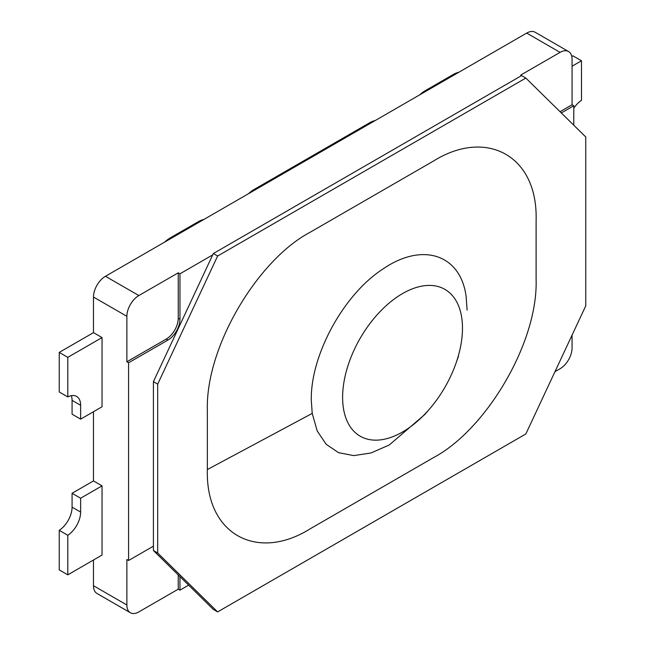 <?xml version="1.0" encoding="UTF-8"?>
<svg xmlns="http://www.w3.org/2000/svg" width="645" height="645" viewBox="0 0 645 645"><rect width="100%" height="100%" fill="white"/><g stroke="black" fill="none" stroke-linecap="round" stroke-linejoin="round"><path stroke-width="0.97" d="M536.108 279.745L536.108 220.429C538.003 155.26 486.016 128.145 433.367 161.113L310.084 232.289C257.444 260.112 205.457 347.252 207.351 410.236L207.351 469.552C205.457 534.721 257.444 561.835 310.084 528.868L433.367 457.692C486.016 429.868 538.003 342.729 536.108 279.745M424.732 414.566L389.274 444.977L370.996 452.984L353.766 455.604L338.536 452.669L326.168 444.268L317.219 430.973L312.22 413.405L311.285 400.053C310.527 355.032 343.567 294.354 383.065 268.925C422.636 241.738 460.772 254.533 466.166 296.748L467.101 310.092M342.616 397.385A84.753 48.931 -60 0 1 402.553 293.58A84.753 48.931 -60 0 1 462.481 328.184A84.753 48.931 -60 0 1 455.878 363.578A84.753 48.931 -60 0 1 429.901 408.567A84.753 48.931 -60 0 1 342.616 397.385M419.71 94.855A24.212 13.98 -60 0 1 425.055 90.784L453.064 74.61A29.057 16.778 -60 0 1 458.934 72.208M164.669 242.101A29.057 16.778 -60 0 1 170.53 237.723L198.547 221.558A24.212 13.98 -60 0 1 203.893 219.461M248.478 193.718A24.212 13.98 -60 0 1 253.824 189.638L369.77 122.695A24.212 13.98 -60 0 1 375.116 120.599M572.921 55.825L571.793 56.486L572.921 55.825L581.484 60.767L581.484 100.346A19.374 11.183 120 0 0 573.776 108.231A19.374 11.183 -60 0 1 581.484 100.346L581.484 60.767L572.921 55.825M93.477 585.716A16.947 9.788 120 0 0 96.992 593.473L130.379 612.75A16.947 9.788 -60 0 1 126.872 604.994L93.477 585.716L93.477 560.005M59.235 530.319L59.235 569.898L59.235 530.319A19.374 11.183 120 0 0 72.079 507.115A19.374 11.183 -60 0 1 59.235 530.319L67.798 535.261A19.374 11.183 120 0 0 80.641 512.066A19.374 11.183 -60 0 1 67.798 535.261L59.235 530.319M102.039 555.063L67.798 574.84L102.039 555.063L102.039 485.862L80.641 498.222L72.079 493.28L72.079 507.115L72.079 493.28L80.641 498.222L80.641 512.066L80.641 498.222L102.039 485.862L93.477 480.92L72.079 493.28L93.477 480.92L93.477 411.72M72.079 400.351L72.079 414.187L72.079 400.351A19.374 11.183 120 0 0 71.345 395.683A19.374 11.183 -60 0 1 72.079 400.351L80.641 405.294L80.641 419.137L72.079 414.187L80.641 419.137L80.641 405.294A19.374 11.183 120 0 0 76.626 396.425A19.374 11.183 -60 0 1 80.641 405.294L72.079 400.351M102.039 406.777L80.641 419.137L102.039 406.777L102.039 337.577L67.798 357.346L59.235 352.404L59.235 391.975L67.798 396.925A19.374 11.183 -60 0 1 76.626 396.425A19.374 11.183 120 0 0 67.798 396.925L67.798 357.346L59.235 352.404L93.477 332.635L59.235 352.404L59.235 391.975L67.798 396.925L67.798 357.346L102.039 337.577L93.477 332.635L93.477 297.039L126.872 316.316L126.872 361.797L128.581 362.78L128.581 560.505L126.872 559.513L126.872 604.994M526.691 33.089L560.078 52.366A16.947 9.788 -60 0 1 568.559 51.527L535.165 32.25A16.947 9.788 120 0 0 526.691 33.089L105.466 276.278A16.947 9.788 120 0 0 93.477 297.039M573.776 125.203L573.776 105.748L572.067 104.764L572.067 59.284A16.947 9.788 -60 0 0 568.559 51.527M554.974 371.665L560.078 368.722A16.947 9.788 -60 0 0 572.067 347.961L572.067 335.126M572.067 66.209L581.484 60.767L572.067 66.209M178.238 574.929L178.238 589.175L138.852 611.912A16.947 9.788 -60 0 1 130.379 612.75M67.798 574.84L59.235 569.898L67.798 574.84L67.798 535.261L67.798 574.84M126.872 316.316A16.947 9.788 -60 0 1 138.852 295.555L105.466 276.278M560.078 52.366L520.7 75.102L521.555 75.602L213.342 253.541L153.413 381.663L153.413 550.516L213.342 609.436L217.623 611.912L525.836 433.964L585.765 305.843L585.765 136.99L525.836 78.069L521.555 75.602M212.705 254.896L179.955 273.811L178.238 272.819L138.852 295.555M572.067 104.764L560.045 111.706M573.776 105.748L561.311 112.948M128.581 560.505L153.413 546.17M179.955 576.614L179.955 590.159L188.63 585.152M179.955 273.811L179.955 319.283A16.947 9.788 -60 0 1 167.966 340.044L128.581 362.78M126.872 361.797L166.257 339.06A16.947 9.788 120 0 0 178.238 318.299L178.238 272.819M178.238 589.175L179.955 590.159M525.836 78.069L217.623 256.017L213.342 253.541M217.623 256.017L157.694 384.138L153.413 381.663M157.694 384.138L157.694 552.991L153.413 550.516M157.694 552.991L217.623 611.912M207.351 469.552L312.22 413.405M425.91 91.276L425.055 90.784M369.77 122.695L370.625 123.195M254.678 190.138L253.824 189.638M198.547 221.558L199.402 222.049M171.393 238.223L170.53 237.723M453.064 74.61L453.919 75.102M72.079 507.115L80.641 512.066L72.079 507.115M166.257 339.06L167.966 340.044M179.955 319.283L178.238 318.299M455.878 363.578L458.514 356.121M429.901 408.567L424.757 414.582"/></g></svg>
